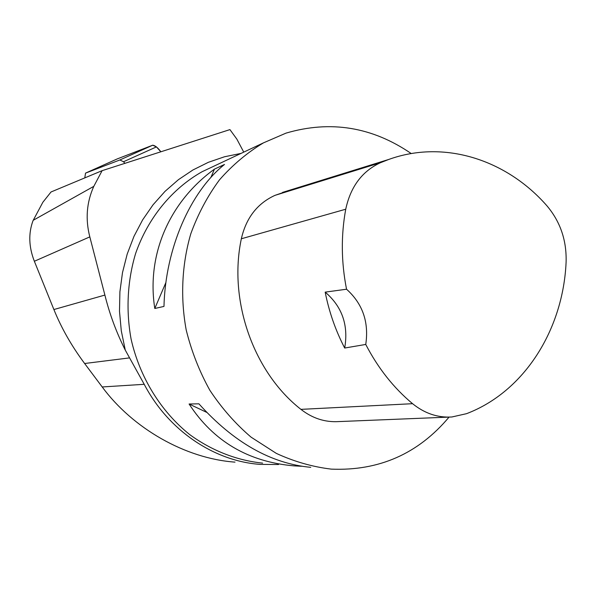 <?xml version="1.0" encoding="UTF-8"?>
<svg xmlns="http://www.w3.org/2000/svg" width="596" height="596" viewBox="0 0 596 596"><rect width="100%" height="100%" fill="white"/><g stroke="black" fill="none" stroke-linecap="round" stroke-linejoin="round"><path stroke-width="0.89" d="M124.884 163.304L123.506 161.747L119.863 159.966L85.533 173.123L84.796 177.846M117.218 158.923L152.732 145.201L156.428 146.899L160.793 151.734C157.97 147.786 155.28 145.603 152.725 145.201L117.218 158.923L85.563 173.116M235.01 462.131C185.267 458.533 132.752 428.368 102.199 386.96L84.632 363.508C71.632 346.06 61.388 328.068 53.893 309.54L34.359 261.264C28.779 246.915 28.325 233.409 32.996 220.744L42.86 202.26L51.032 191.979L102.11 170.665L93.803 186.347C86.599 202.335 85.273 219.186 89.817 236.88L104.889 295.072C109.582 314.062 116.376 332.404 125.272 350.098L144.225 384.308C168.377 430.573 214.12 461.17 260.214 464.396L278.548 464.515M243.749 152.129L236.843 139.106L229.929 129.6L102.11 170.665M449.049 417.111C418.273 453.765 379.019 471.101 331.279 469.127C312.542 466.869 294.238 461.632 276.358 453.407L251.117 437.181C235.465 423.808 221.712 408.185 209.874 390.313C199.369 371.397 191.472 351.267 186.19 329.908C180.253 297.449 181.877 264.348 190.802 233.774C197.999 214.001 207.557 196.024 219.484 179.85C232.567 164.965 247.221 152.636 263.454 142.861L286.05 133.109C330.542 120.072 372.269 126.888 411.247 153.559M214.456 169.122L224.506 164.459C190.34 191.718 165.39 248.532 163.975 306.418L154.789 308.482C146.251 254.209 169.83 201.374 214.456 169.122L210.857 177.534M301.501 466.266L294.022 465.871C248.368 461.915 213.39 441.293 189.088 404.006L198.908 403.827C233.639 442.411 270.927 463.584 310.762 467.331M448.624 417.118L338.662 421.588C325.021 422.415 312.446 418.34 300.935 409.363C253.538 372.366 228.201 300.697 241.343 238.773C246.126 217.905 257.338 203.43 274.987 195.354L292.517 189.312M325.178 292.122L346.544 289.224C341.203 262.121 340.934 235.457 345.74 209.218C350.567 186.712 362.137 171.208 380.457 162.715L388.659 159.482C444.087 139.389 506.444 159.609 546.748 205.598C560.337 221.6 566.781 240.501 566.096 262.3C563.071 329.603 524.443 391.632 466.549 413.676L451.857 416.984C437.71 417.856 424.62 413.423 412.574 403.693C393.621 387.869 378.02 368.127 365.75 344.443L344.689 348.034C348.63 325.215 342.126 306.582 325.178 292.122C329.074 311.879 335.578 330.512 344.689 348.034M346.544 289.224C362.659 303.722 369.058 322.131 365.75 344.443M154.789 308.482L165.934 282.452M206.641 412.335L189.088 404.006M119.863 159.966L152.732 145.201M156.428 146.899L123.506 161.747M33.19 220.304L93.803 186.347M34.359 261.264L89.817 236.88M241.06 153.395L224.491 156.77L208.369 162.306L192.933 169.972L178.42 179.687L165.055 191.338L153.053 204.793L142.63 219.879L133.966 236.374L127.209 254.038L122.493 272.618L119.9 291.816L119.498 311.335L121.293 330.869L125.272 350.098M262.627 463.122C236.962 460.47 211.856 450.747 189.64 434.536C160.838 411.463 139.71 377.283 131.098 339.117C125.831 310.263 127.417 280.791 135.612 253.494C148.054 217.778 172.043 188.738 202.051 171.745L263.454 142.861M380.457 162.715L274.987 195.354M412.574 403.693L300.935 409.363M345.74 209.218L241.343 238.773M102.199 386.96L144.225 384.308M84.632 363.508L129.444 357.898M53.893 309.54L104.889 295.072M85.533 173.123L117.189 158.938M388.659 159.482L282.497 192.419"/></g></svg>
